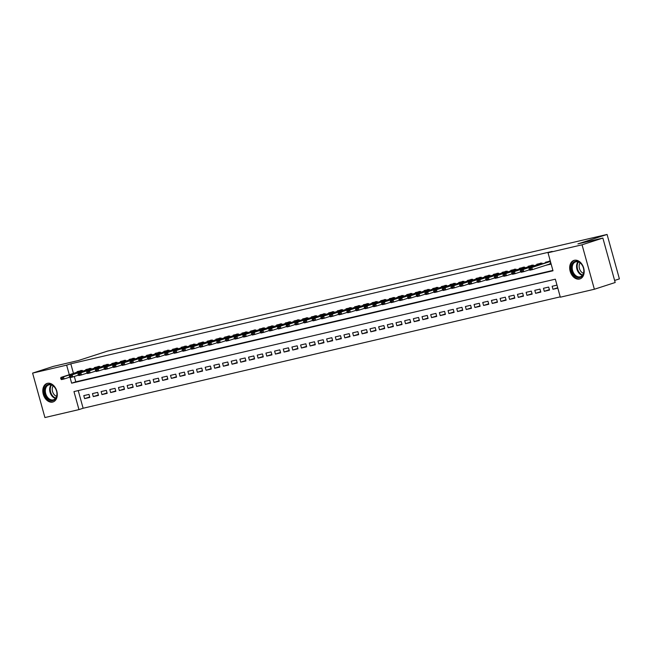 <?xml version="1.0" encoding="UTF-8"?>
<svg xmlns="http://www.w3.org/2000/svg" width="652" height="652" viewBox="0 0 652 652"><rect width="100%" height="100%" fill="white"/><g stroke="black" fill="none" stroke-linecap="round" stroke-linejoin="round"><path stroke-width="0.98" d="M47.441 383.327A9.731 6.936 72.1 0 1 56.724 390.833A9.731 6.936 72.1 0 1 53.032 401.95A9.731 6.936 72.1 0 1 52.633 402.064A9.731 6.936 72.1 0 1 43.35 394.55A9.731 6.936 72.1 0 1 47.042 383.433A9.731 6.936 72.1 0 1 47.441 383.327M574.339 260.287A9.731 6.936 72.1 0 1 583.621 267.801A9.731 6.936 72.1 0 1 579.93 278.917A9.731 6.936 72.1 0 1 579.53 279.032A9.731 6.936 72.1 0 1 570.247 271.517A9.731 6.936 72.1 0 1 573.939 260.401A9.731 6.936 72.1 0 1 574.339 260.287M614.616 280.442L619.4 278.893L607.077 234.451L107.498 351.102L78.354 360.54L53.415 366.367L32.6 373.107L66.643 365.153L69.291 374.713M607.077 234.451L577.925 243.889L602.864 238.061L615.186 282.512L594.371 289.252L560.329 297.198L555.333 279.178L73.969 391.583L78.965 409.603L44.923 417.549L32.6 373.107M78.232 390.589L83.13 408.25L560.231 296.847M83.13 408.25L78.965 409.603M82.551 371.208L82.331 370.393L77.123 371.607L77.27 372.129M91.231 369.179L91.003 368.364L85.795 369.578L85.942 370.108M99.903 367.157L99.674 366.342L94.467 367.557L94.613 368.078M108.574 365.128L108.346 364.313L103.146 365.527L103.293 366.057M117.246 363.107L117.018 362.292L111.818 363.506L111.965 364.028M125.917 361.078L125.697 360.263L120.49 361.477L120.636 362.007M134.589 359.056L134.369 358.241L129.161 359.456L129.308 359.977M143.269 357.027L143.041 356.212L137.833 357.426L137.98 357.956M151.94 355.006L151.712 354.191L146.513 355.405L146.659 355.927M160.612 352.976L160.384 352.161L155.184 353.376L155.331 353.906M169.284 350.955L169.064 350.14L163.856 351.355L164.002 351.876M177.955 348.926L177.735 348.111L172.527 349.325L172.674 349.855M186.635 346.905L186.407 346.09L181.199 347.304L181.346 347.826M195.307 344.875L195.078 344.06L189.879 345.275L190.025 345.804M203.978 342.854L203.75 342.039L198.55 343.254L198.697 343.775M212.65 340.825L212.422 340.01L207.222 341.224L207.369 341.754M221.321 338.804L221.101 337.989L215.893 339.203L216.04 339.733M230.001 336.774L229.773 335.959L224.565 337.174L224.712 337.703M238.673 334.753L238.445 333.938L233.245 335.152L233.392 335.682M247.344 332.724L247.116 331.909L241.916 333.123L242.063 333.653M256.016 330.703L255.788 329.888L250.588 331.102L250.735 331.632M264.688 328.673L264.467 327.858L259.26 329.073L259.406 329.602M273.367 326.652L273.139 325.837L267.931 327.051L268.078 327.581M282.039 324.623L281.811 323.808L276.611 325.022L276.75 325.552M290.71 322.601L290.482 321.786L285.283 323.001L285.429 323.531M299.382 320.572L299.154 319.757L293.954 320.971L294.101 321.501M308.054 318.551L307.834 317.736L302.626 318.95L302.772 319.48M316.733 316.522L316.505 315.707L311.297 316.921L311.444 317.451M325.405 314.5L325.177 313.685L319.969 314.9L320.116 315.429M334.077 312.471L333.848 311.656L328.649 312.87L328.795 313.4M342.748 310.45L342.52 309.635L337.32 310.849L337.467 311.379M351.42 308.42L351.2 307.605L345.992 308.82L346.139 309.35M360.1 306.399L359.871 305.584L354.664 306.799L354.81 307.328M368.771 304.37L368.543 303.555L363.335 304.769L363.482 305.299M377.443 302.349L377.215 301.534L372.015 302.748L372.162 303.278M386.114 300.319L385.886 299.504L380.686 300.719L380.833 301.248M394.786 298.298L394.566 297.483L389.358 298.697L389.505 299.227M403.458 296.269L403.238 295.454L398.03 296.668L398.176 297.198M412.137 294.248L411.909 293.433L406.701 294.647L406.848 295.177M420.809 292.218L420.581 291.403L415.381 292.618L415.528 293.147M429.481 290.197L429.252 289.382L424.053 290.596L424.199 291.126M438.152 288.168L437.924 287.353L432.724 288.567L432.871 289.097M446.824 286.147L446.604 285.332L441.396 286.546L441.543 287.076M455.503 284.117L455.275 283.302L450.067 284.517L450.214 285.046M464.175 282.096L463.947 281.281L458.747 282.495L458.894 283.025M472.847 280.067L472.618 279.252L467.419 280.466L467.565 280.996M481.518 278.045L481.29 277.23L476.09 278.445L476.237 278.974M490.19 276.016L489.97 275.201L484.762 276.415L484.909 276.945M498.87 273.995L498.641 273.18L493.434 274.394L493.58 274.924M507.541 271.965L507.313 271.15L502.113 272.365L502.252 272.895M516.213 269.944L515.985 269.129L510.785 270.344L510.932 270.873M524.884 267.915L524.656 267.1L519.457 268.314L519.603 268.844M533.556 265.894L533.336 265.079L528.128 266.293L528.275 266.823M542.236 263.864L542.008 263.049L536.8 264.264L536.946 264.793M557.704 287.736L552.969 289.268L557.819 288.135M549.383 289.651L544.298 291.297L549.497 290.075L548.666 287.076L543.466 288.29L544.298 291.297M540.712 291.672L535.626 293.318L540.826 292.104L539.995 289.097L534.795 290.319L535.626 293.318M532.032 293.702L526.955 295.348L532.154 294.125L531.323 291.126L526.115 292.34L526.955 295.348M523.36 295.723L518.275 297.369L523.483 296.155L522.651 293.147L517.443 294.37L518.275 297.369M514.689 297.752L509.603 299.398L514.811 298.176L513.98 295.177L508.772 296.391L509.603 299.398M506.017 299.773L500.932 301.42L506.139 300.205L505.3 297.198L500.1 298.42L500.932 301.42M497.346 301.803L492.26 303.449L497.46 302.226L496.628 299.227L491.429 300.442L492.26 303.449M488.666 303.824L483.588 305.47L488.788 304.256L487.957 301.248L482.749 302.471L483.588 305.47M479.994 305.853L474.909 307.5L480.116 306.277L479.285 303.278L474.077 304.492L474.909 307.5M471.323 307.874L466.237 309.521L471.445 308.306L470.614 305.299L465.406 306.522L466.237 309.521M462.651 309.904L457.565 311.55L462.773 310.328L461.934 307.328L456.734 308.543L457.565 311.55M453.979 311.925L448.894 313.571L454.094 312.357L453.262 309.35L448.063 310.572L448.894 313.571M445.308 313.954L440.222 315.601L445.422 314.378L444.591 311.379L439.383 312.593L440.222 315.601M436.628 315.975L431.542 317.622L436.75 316.407L435.919 313.4L430.711 314.623L431.542 317.622M427.957 318.005L422.871 319.651L428.079 318.429L427.247 315.429L422.04 316.644L422.871 319.651M419.285 320.026L414.199 321.672L419.407 320.458L418.568 317.451L413.368 318.673L414.199 321.672M410.613 322.055L405.528 323.702L410.727 322.479L409.896 319.48L404.696 320.694L405.528 323.702M401.942 324.077L396.856 325.723L402.056 324.509L401.224 321.501L396.025 322.724L396.856 325.723M393.262 326.106L388.184 327.752L393.384 326.53L392.553 323.531L387.345 324.745L388.184 327.752M384.59 328.127L379.505 329.773L384.713 328.559L383.881 325.552L378.673 326.774L379.505 329.773M375.919 330.156L370.833 331.803L376.041 330.58L375.202 327.581L370.002 328.795L370.833 331.803M367.247 332.178L362.162 333.824L367.361 332.61L366.53 329.602L361.33 330.825L362.162 333.824M358.576 334.207L353.49 335.853L358.69 334.631L357.858 331.632L352.659 332.846L353.49 335.853M349.896 336.228L344.818 337.875L350.018 336.66L349.187 333.653L343.979 334.875L344.818 337.875M341.224 338.258L336.139 339.904L341.346 338.681L340.515 335.682L335.307 336.897L336.139 339.904M332.553 340.279L327.467 341.925L332.675 340.711L331.835 337.703L326.636 338.926L327.467 341.925M323.881 342.308L318.795 343.946L323.995 342.732L323.164 339.733L317.964 340.947L318.795 343.946M315.209 344.329L310.124 345.976L315.323 344.761L314.492 341.754L309.292 342.976L310.124 345.976M306.53 346.359L301.452 347.997L306.652 346.782L305.821 343.783L300.613 344.998L301.452 347.997M297.858 348.38L292.772 350.026L297.98 348.812L297.149 345.804L291.941 347.027L292.772 350.026M289.186 350.409L284.101 352.047L289.309 350.833L288.477 347.834L283.27 349.048L284.101 352.047M280.515 352.43L275.429 354.077L280.637 352.862L279.798 349.855L274.598 351.078L275.429 354.077M271.843 354.46L266.758 356.098L271.957 354.884L271.126 351.884L265.926 353.099L266.758 356.098M263.163 356.481L258.086 358.127L263.286 356.913L262.454 353.906L257.247 355.128L258.086 358.127M254.492 358.51L249.406 360.148L254.614 358.934L253.783 355.935L248.575 357.149L249.406 360.148M245.82 360.532L240.735 362.178L245.943 360.963L245.111 357.956L239.903 359.179L240.735 362.178M237.149 362.553L232.063 364.199L237.271 362.985L236.431 359.985L231.232 361.2L232.063 364.199M228.477 364.582L223.392 366.228L228.591 365.014L227.76 362.007L222.56 363.229L223.392 366.228M219.797 366.603L214.72 368.25L219.92 367.035L219.088 364.036L213.88 365.25L214.72 368.25M211.126 368.633L206.04 370.279L211.248 369.065L210.417 366.057L205.209 367.272L206.04 370.279M202.454 370.654L197.369 372.3L202.576 371.086L201.745 368.087L196.537 369.301L197.369 372.3M193.783 372.683L188.697 374.329L193.905 373.115L193.065 370.108L187.866 371.322L188.697 374.329M185.111 374.704L180.025 376.351L185.225 375.136L184.394 372.137L179.194 373.351L180.025 376.351M176.439 376.734L171.354 378.38L176.553 377.166L175.722 374.158L170.514 375.373L171.354 378.38M167.76 378.755L162.674 380.401L167.882 379.187L167.051 376.188L161.843 377.402L162.674 380.401M159.088 380.784L154.002 382.431L159.21 381.216L158.379 378.209L153.171 379.423L154.002 382.431M150.416 382.805L145.331 384.452L150.539 383.237L149.699 380.238L144.5 381.453L145.331 384.452M141.745 384.835L136.659 386.481L141.859 385.267L141.028 382.259L135.828 383.474L136.659 386.481M133.073 386.856L127.988 388.502L133.187 387.288L132.356 384.289L127.156 385.503L127.988 388.502M124.393 388.885L119.316 390.532L124.516 389.317L123.684 386.31L118.477 387.524L119.316 390.532M115.722 390.907L110.636 392.553L115.844 391.339L115.013 388.339L109.805 389.554L110.636 392.553M107.05 392.936L101.965 394.582L107.172 393.368L106.333 390.361L101.133 391.575L101.965 394.582M98.379 394.957L93.293 396.603L98.493 395.389L97.661 392.39L92.462 393.604L93.293 396.603M556.979 285.136L552.138 286.269L552.969 289.268M88.99 394.411L83.79 395.625L84.621 398.633L89.821 397.418L88.99 394.411M70.057 377.467L71.638 383.172L553.002 270.776L548.006 252.756L552.171 251.403L70.807 363.808L73.456 373.368M74.32 376.465L75.803 381.827L552.904 270.417M550.321 261.11L545.471 262.243L545.618 262.772M546.278 265.144L551.152 264.109M602.864 238.061L582.049 244.802L594.371 289.252M70.807 363.808L66.643 365.153M548.006 252.756L582.049 244.802M75.803 381.827L71.638 383.172M550.133 264.003L546.311 265.242M89.707 396.986L84.621 398.633M549.62 263.775L551.07 263.824M529.057 269.17L530.459 269.227L529.057 269.17L529.237 268.07L547.77 262.071L549.326 261.036M550.418 261.452L531.845 267.467L532.439 269.626L529.84 270.238L529.155 269.537M551.013 263.62L532.439 269.626L530.459 269.227M529.237 268.07L531.845 267.467L530.361 268.868M575.349 261.338A8.419 5.998 72.1 0 1 583.45 268.078A8.419 5.998 72.1 0 1 579.848 277.548A8.419 5.998 72.1 0 1 571.747 270.808A8.419 5.998 72.1 0 1 575.349 261.338M580.101 276.815A7.8 5.558 -107.9 0 0 580.419 276.725A7.8 5.558 -107.9 0 0 583.369 267.817A7.8 5.558 -107.9 0 0 575.936 261.802A7.8 5.558 -107.9 0 0 575.61 261.892A7.8 5.558 -107.9 0 0 572.66 270.8A7.8 5.558 -107.9 0 0 580.101 276.815M574.624 260.246L574.697 260.221A9.666 6.887 -107.9 0 0 574.624 260.246A9.666 6.887 -107.9 0 0 570.956 271.289A9.666 6.887 -107.9 0 0 580.182 278.754A9.666 6.887 -107.9 0 0 580.582 278.64A9.666 6.887 -107.9 0 0 580.663 278.616L580.582 278.64M583.475 273.278A6.137 4.377 72.1 0 1 579.538 268.82A6.137 4.377 72.1 0 1 580.109 262.895M54.654 387.239A8.419 5.998 72.1 0 1 55.575 398.82A8.419 5.998 72.1 0 1 46.757 397.72A8.419 5.998 72.1 0 1 45.827 386.139A8.419 5.998 72.1 0 1 54.654 387.239M47.466 397.19A7.8 5.558 -107.9 0 0 53.521 399.766A7.8 5.558 -107.9 0 0 54.776 387.492A7.8 5.558 -107.9 0 0 48.721 384.924A7.8 5.558 -107.9 0 0 47.466 397.19M56.577 396.31A6.137 4.377 72.1 0 1 53.929 394.321A6.137 4.377 72.1 0 1 53.219 385.927M47.726 383.278L47.808 383.254A9.666 6.887 -107.9 0 0 47.726 383.278A9.666 6.887 -107.9 0 0 46.178 398.494A9.666 6.887 -107.9 0 0 53.684 401.681A9.666 6.887 -107.9 0 0 53.766 401.648L53.684 401.681M520.386 271.199L521.787 271.256L520.386 271.199L520.565 270.099L539.098 264.093L540.647 263.058M542.097 263.375L523.165 269.488L523.768 271.656L521.168 272.259L520.483 271.558M529.432 269.822L523.768 271.656L521.787 271.256M520.565 270.099L523.165 269.488L521.682 270.898M511.714 273.221L513.108 273.278L511.714 273.221L511.893 272.12L530.426 266.122L531.975 265.087M533.426 265.397L514.493 271.517L515.096 273.677L512.488 274.288L511.812 273.587M520.761 271.843L515.096 273.677L513.108 273.278M511.893 272.12L514.493 271.517L513.01 272.919M503.034 275.25L504.436 275.307L503.034 275.25L503.222 274.15L521.755 268.143L523.303 267.108M524.746 267.426L505.822 273.538L506.425 275.706L503.817 276.309L503.14 275.609M512.089 273.873L506.425 275.706L504.436 275.307M503.222 274.15L505.822 273.538L504.338 274.948M494.363 277.271L495.764 277.328L494.363 277.271L494.55 276.171L513.075 270.172L514.632 269.137M516.074 269.447L497.15 275.568L497.745 277.728L495.145 278.339L494.461 277.638M503.417 275.894L497.745 277.728L495.764 277.328M494.55 276.171L497.15 275.568L495.667 276.97M485.691 279.3L487.093 279.358L485.691 279.3L485.87 278.2L504.403 272.194L505.96 271.159M507.403 271.476L488.478 277.589L489.073 279.757L486.473 280.36L485.789 279.659M494.738 277.923L489.073 279.757L487.093 279.358M485.87 278.2L488.478 277.589L486.995 278.999M477.019 281.322L478.421 281.379L477.019 281.322L477.199 280.221L495.732 274.223L497.28 273.188M498.731 273.498L479.799 279.618L480.402 281.778L477.802 282.389L477.117 281.688M486.066 279.944L480.402 281.778L478.421 281.379M477.199 280.221L479.799 279.618L478.315 281.02M468.348 283.351L469.742 283.408L468.348 283.351L468.527 282.251L487.06 276.244L488.609 275.209M490.059 275.527L471.127 281.64L471.73 283.807L469.13 284.411L468.446 283.71M477.394 281.974L471.73 283.807L469.742 283.408M468.527 282.251L471.127 281.64L469.644 283.049M459.668 285.372L461.07 285.429L459.668 285.372L459.856 284.272L478.389 278.274L479.937 277.239M481.38 277.548L462.455 283.669L463.059 285.829L460.451 286.44L459.774 285.739M468.723 283.995L463.059 285.829L461.07 285.429M459.856 284.272L462.455 283.669L460.972 285.071M450.997 287.402L452.398 287.459L450.997 287.402L451.184 286.301L469.709 280.295L471.266 279.26M472.708 279.578L453.784 285.69L454.379 287.858L451.779 288.461L451.094 287.76M460.051 286.024L454.379 287.858L452.398 287.459M451.184 286.301L453.784 285.69L452.301 287.1M442.325 289.423L443.727 289.48L442.325 289.423L442.504 288.323L461.037 282.324L462.594 281.289M464.037 281.599L445.112 287.719L445.707 289.879L443.107 290.49L442.423 289.781M451.371 288.045L445.707 289.879L443.727 289.48M442.504 288.323L445.112 287.719L443.629 289.121M433.653 291.452L435.055 291.509L433.653 291.452L433.833 290.352L452.366 284.345L453.914 283.31M455.365 283.628L436.432 289.741L437.036 291.909L434.436 292.512L433.751 291.811M442.7 290.075L437.036 291.909L435.055 291.509M433.833 290.352L436.432 289.741L434.949 291.151M424.982 293.473L426.384 293.53L424.982 293.473L425.161 292.373L443.694 286.375L445.243 285.34M446.693 285.649L427.761 291.77L428.364 293.93L425.764 294.541L425.08 293.832M434.028 292.096L428.364 293.93L426.384 293.53M425.161 292.373L427.761 291.77L426.278 293.172M416.302 295.503L417.704 295.56L416.302 295.503L416.489 294.402L435.023 288.396L436.571 287.361M438.014 287.679L419.089 293.791L419.692 295.959L417.084 296.562L416.408 295.861M425.357 294.125L419.692 295.959L417.704 295.56M416.489 294.402L419.089 293.791L417.606 295.201M407.63 297.524L409.032 297.581L407.63 297.524L407.818 296.424L426.343 290.425L427.899 289.39M429.342 289.7L410.418 295.821L411.013 297.98L408.413 298.592L407.728 297.882M416.685 296.147L411.013 297.98L409.032 297.581M407.818 296.424L410.418 295.821L408.934 297.222M398.959 299.553L400.361 299.61L398.959 299.553L399.138 298.453L417.671 292.446L419.228 291.411M420.67 291.729L401.746 297.842L402.341 300.01L399.741 300.613L399.057 299.912M408.005 298.176L402.341 300.01L400.361 299.61M399.138 298.453L401.746 297.842L400.263 299.244M390.287 301.574L391.689 301.632L390.287 301.574L390.466 300.474L409 294.476L410.556 293.441M411.999 293.75L393.066 299.871L393.669 302.031L391.07 302.642L390.385 301.933M399.334 300.197L393.669 302.031L391.689 301.632M390.466 300.474L393.066 299.871L391.583 301.273M381.616 303.604L383.017 303.661L381.616 303.604L381.795 302.504L400.328 296.497L401.876 295.462M403.327 295.78L384.395 301.892L384.998 304.06L382.398 304.663L381.713 303.962M390.662 302.226L384.998 304.06L383.017 303.661M381.795 302.504L384.395 301.892L382.911 303.294M372.936 305.625L374.338 305.682L372.936 305.625L373.123 304.525L391.656 298.526L393.205 297.491M394.656 297.801L375.723 303.922L376.326 306.081L373.718 306.693L373.042 305.984M381.99 304.248L376.326 306.081L374.338 305.682M373.123 304.525L375.723 303.922L374.24 305.323M364.264 307.654L365.666 307.711L364.264 307.654L364.452 306.554L382.977 300.548L384.533 299.512M385.976 299.83L367.052 305.943L367.647 308.111L365.047 308.714L364.37 308.013M373.319 306.277L367.647 308.111L365.666 307.711M364.452 306.554L367.052 305.943L365.568 307.345M355.593 309.676L356.994 309.733L355.593 309.676L355.772 308.575L374.305 302.577L375.862 301.542M377.304 301.852L358.38 307.972L358.975 310.132L356.375 310.743L355.69 310.034M364.647 308.298L358.975 310.132L356.994 309.733M355.772 308.575L358.38 307.972L356.897 309.374M346.921 311.705L348.323 311.762L346.921 311.705L347.1 310.605L365.633 304.598L367.19 303.563M368.633 303.881L349.7 309.993L350.303 312.161L347.703 312.764L347.019 312.063M355.968 310.328L350.303 312.161L348.323 311.762M347.1 310.605L349.7 309.993L348.225 311.395M338.249 313.726L339.651 313.783L338.249 313.726L338.429 312.626L356.962 306.627L358.51 305.592M359.961 305.902L341.029 312.023L341.632 314.183L339.032 314.794L338.347 314.085M347.296 312.349L341.632 314.183L339.651 313.783M338.429 312.626L341.029 312.023L339.545 313.425M329.57 315.755L330.971 315.812L329.57 315.755L329.757 314.655L348.29 308.649L349.839 307.614M351.289 307.931L332.357 314.044L332.96 316.212L330.352 316.815L329.676 316.114M338.624 314.37L332.96 316.212L330.971 315.812M329.757 314.655L332.357 314.044L330.874 315.446M320.898 317.777L322.3 317.834L320.898 317.777L321.086 316.676L339.407 310.751L341.167 309.643M342.61 309.953L323.685 316.073L324.28 318.233L321.68 318.844L321.004 318.135M329.953 316.399L324.28 318.233L322.3 317.834M321.086 316.676L323.685 316.073L322.202 317.475M312.226 319.806L313.628 319.863L312.226 319.806L312.406 318.706L330.939 312.699L332.496 311.664M333.938 311.982L315.014 318.094L315.609 320.262L313.009 320.865L312.324 320.165M321.281 318.42L315.609 320.262L313.628 319.863M312.406 318.706L315.014 318.094L313.53 319.496M303.555 321.827L304.957 321.884L303.555 321.827L303.734 320.727L322.267 314.729L323.824 313.693M325.267 314.003L306.342 320.124L306.937 322.284L304.337 322.895L303.653 322.186M312.601 320.45L306.937 322.284L304.957 321.884M303.734 320.727L306.342 320.124L304.859 321.526M294.883 323.857L296.285 323.914L294.883 323.857L295.063 322.756L313.596 316.75L315.144 315.715M316.595 316.033L297.662 322.145L298.266 324.313L295.666 324.916L294.981 324.215M303.93 322.471L298.266 324.313L296.285 323.914M295.063 322.756L297.662 322.145L296.179 323.547M286.212 325.878L287.605 325.935L286.212 325.878L286.391 324.777L304.924 318.779L306.473 317.744M307.923 318.054L288.991 324.174L289.594 326.334L286.986 326.945L286.31 326.236M295.258 324.5L289.594 326.334L287.605 325.935M286.391 324.777L288.991 324.174L287.508 325.576M277.532 327.907L278.934 327.964L277.532 327.907L277.719 326.807L296.252 320.8L297.801 319.765M299.244 320.083L280.319 326.196L280.922 328.363L278.314 328.967L277.638 328.266M286.587 326.522L280.922 328.363L278.934 327.964M277.719 326.807L280.319 326.196L278.836 327.597M268.86 329.928L270.262 329.985L268.86 329.928L269.048 328.828L287.573 322.83L289.129 321.795M290.572 322.104L271.648 328.225L272.243 330.385L269.643 330.996L268.958 330.287M277.915 328.551L272.243 330.385L270.262 329.985M269.048 328.828L271.648 328.225L270.164 329.627M260.189 331.958L261.591 332.015L260.189 331.958L260.368 330.857L278.901 324.851L280.458 323.816M281.9 324.134L262.976 330.246L263.571 332.414L260.971 333.017L260.287 332.316M269.235 330.572L263.571 332.414L261.591 332.015M260.368 330.857L262.976 330.246L261.493 331.648M251.517 333.979L252.919 334.036L251.517 333.979L251.696 332.879L270.23 326.88L271.778 325.845M273.229 326.155L254.296 332.275L254.899 334.435L252.3 335.046L251.615 334.337M260.564 332.601L254.899 334.435L252.919 334.036M251.696 332.879L254.296 332.275L252.813 333.677M242.846 336.008L244.239 336.065L242.846 336.008L243.025 334.908L261.558 328.901L263.106 327.866M264.557 328.184L245.625 334.297L246.228 336.465L243.62 337.068L242.943 336.367M251.892 334.623L246.228 336.465L244.239 336.065M243.025 334.908L245.625 334.297L244.141 335.698M234.166 338.029L235.568 338.086L234.166 338.029L234.353 336.929L252.886 330.931L254.435 329.896M255.877 330.205L236.953 336.326L237.556 338.486L234.948 339.097L234.272 338.388M243.22 336.652L237.556 338.486L235.568 338.086M234.353 336.929L236.953 336.326L235.47 337.728M225.494 340.059L226.896 340.116L225.494 340.059L225.682 338.958L244.207 332.952L245.763 331.917M247.206 332.235L228.281 338.347L228.876 340.515L226.277 341.118L225.592 340.417M234.549 338.673L228.876 340.515L226.896 340.116M225.682 338.958L228.281 338.347L226.798 339.749M216.823 342.08L218.224 342.137L216.823 342.08L217.002 340.98L235.535 334.981L237.092 333.946M238.534 334.256L219.61 340.377L220.205 342.536L217.605 343.148L216.92 342.439M225.869 340.703L220.205 342.536L218.224 342.137M217.002 340.98L219.61 340.377L218.127 341.778M208.151 344.109L209.553 344.166L208.151 344.109L208.33 343.009L226.863 337.002L228.412 335.967M229.863 336.285L210.93 342.398L211.533 344.566L208.933 345.169L208.249 344.468M217.197 342.724L211.533 344.566L209.553 344.166M208.33 343.009L210.93 342.398L209.447 343.8M199.479 346.13L200.873 346.188L199.479 346.13L199.659 345.03L218.192 339.032L219.74 337.997M221.191 338.306L202.259 344.427L202.862 346.587L200.262 347.198L199.577 346.489M208.526 344.753L202.862 346.587L200.873 346.188M199.659 345.03L202.259 344.427L200.775 345.829M190.8 348.16L192.201 348.217L190.8 348.16L190.987 347.06L209.52 341.053L211.069 340.018M212.511 340.336L193.587 346.448L194.19 348.616L191.582 349.219L190.906 348.518M199.854 346.774L194.19 348.616L192.201 348.217M190.987 347.06L193.587 346.448L192.104 347.85M182.128 350.181L183.53 350.238L182.128 350.181L182.315 349.081L200.84 343.082L202.397 342.047M203.84 342.357L184.915 348.478L185.51 350.637L182.91 351.249L182.226 350.54M191.183 348.804L185.51 350.637L183.53 350.238M182.315 349.081L184.915 348.478L183.432 349.88M173.456 352.21L174.858 352.267L173.456 352.21L173.636 351.11L192.169 345.104L193.725 344.069M195.168 344.386L176.244 350.499L176.839 352.667L174.239 353.27L173.554 352.569M182.503 350.825L176.839 352.667L174.858 352.267M173.636 351.11L176.244 350.499L174.76 351.901M164.785 354.232L166.187 354.289L164.785 354.232L164.964 353.131L183.497 347.133L185.054 346.098M186.496 346.408L167.564 352.528L168.167 354.688L165.567 355.299L164.883 354.59M173.831 352.854L168.167 354.688L166.187 354.289M164.964 353.131L167.564 352.528L166.081 353.93M156.113 356.261L157.515 356.318L156.113 356.261L156.293 355.161L174.826 349.154L176.374 348.119M177.825 348.437L158.892 354.549L159.495 356.717L156.896 357.32L156.211 356.62M165.16 354.875L159.495 356.717L157.515 356.318M156.293 355.161L158.892 354.549L157.409 355.951M147.433 358.282L148.835 358.339L147.433 358.282L147.621 357.182L166.154 351.183L167.703 350.148M169.145 350.458L150.221 356.579L150.824 358.739L148.216 359.35L147.539 358.641M156.488 356.905L150.824 358.739L148.835 358.339M147.621 357.182L150.221 356.579L148.737 357.981M138.762 360.311L140.164 360.369L138.762 360.311L138.949 359.211L157.474 353.205L159.031 352.17M160.474 352.487L141.549 358.6L142.144 360.768L139.544 361.371L138.868 360.67M147.817 358.926L142.144 360.768L140.164 360.369M138.949 359.211L141.549 358.6L140.066 360.002M130.09 362.333L131.492 362.39L130.09 362.333L130.27 361.232L148.803 355.234L150.359 354.199M151.802 354.509L132.878 360.629L133.473 362.789L130.873 363.4L130.188 362.691M139.145 360.955L133.473 362.789L131.492 362.39M130.27 361.232L132.878 360.629L131.394 362.031M121.419 364.362L122.82 364.419L121.419 364.362L121.598 363.262L140.131 357.255L141.688 356.22M143.13 356.538L124.198 362.651L124.801 364.818L122.201 365.422L121.516 364.721M130.465 362.977L124.801 364.818L122.82 364.419M121.598 363.262L124.198 362.651L122.715 364.052M112.747 366.383L114.149 366.44L112.747 366.383L112.926 365.283L131.459 359.285L133.008 358.25M134.459 358.559L115.526 364.68L116.129 366.84L113.529 367.451L112.845 366.742M121.794 365.006L116.129 366.84L114.149 366.44M112.926 365.283L115.526 364.68L114.043 366.082M104.067 368.413L105.469 368.47L104.067 368.413L104.255 367.312L122.788 361.306L124.336 360.271M125.787 360.589L106.855 366.701L107.458 368.869L104.85 369.472L104.173 368.771M113.122 367.027L107.458 368.869L105.469 368.47M104.255 367.312L106.855 366.701L105.371 368.103M95.396 370.434L96.798 370.491L95.396 370.434L95.583 369.334L113.904 363.408L115.665 362.3M117.107 362.61L98.183 368.73L98.778 370.89L96.178 371.501L95.502 370.792M104.45 369.056L98.778 370.89L96.798 370.491M95.583 369.334L98.183 368.73L96.7 370.132M86.724 372.463L88.126 372.52L86.724 372.463L86.903 371.363L105.437 365.356L106.993 364.321M108.436 364.639L89.511 370.752L90.106 372.92L87.507 373.523L86.822 372.822M95.779 371.078L90.106 372.92L88.126 372.52M86.903 371.363L89.511 370.752L88.028 372.153M78.053 374.484L79.454 374.541L78.053 374.484L78.232 373.384L96.765 367.386L98.322 366.351M99.764 366.66L80.84 372.781L81.435 374.941L78.835 375.552L78.15 374.843M87.099 373.107L81.435 374.941L79.454 374.541M78.232 373.384L80.84 372.781L79.357 374.183M69.381 376.514L70.783 376.571L69.381 376.514L69.56 375.413L88.093 369.407L89.642 368.372M91.093 368.69L72.16 374.802L72.763 376.97L70.163 377.573L69.479 376.872M78.427 375.128L72.763 376.97L70.783 376.571M69.56 375.413L72.16 374.802L70.677 376.204M60.709 378.535L62.103 378.592L60.709 378.535L60.889 377.435L79.422 371.436L80.97 370.401M82.421 370.711L63.489 376.832L64.092 378.991L61.484 379.603L60.807 378.893M69.756 377.158L64.092 378.991L62.103 378.592M60.889 377.435L63.489 376.832L62.005 378.233M550.158 261.533L550.761 263.693M550.369 261.297L549.017 261.607M582.375 275.372A7.8 5.558 72.1 0 1 577.069 269.618A7.8 5.558 72.1 0 1 577.998 261.843M578.479 261.99A7.539 5.371 -107.9 0 0 577.656 269.423A7.539 5.371 -107.9 0 0 582.684 274.965M55.477 398.405A7.8 5.558 72.1 0 1 51.81 395.788A7.8 5.558 72.1 0 1 51.1 384.876M51.589 385.022A7.539 5.371 -107.9 0 0 52.339 395.495A7.539 5.371 -107.9 0 0 55.787 397.997M541.486 263.563L541.625 264.06M541.779 263.465L541.918 263.97M542.057 263.237L540.345 263.636M532.814 265.584L532.953 266.089M533.108 265.494L533.246 265.992M533.385 265.258L531.673 265.657M524.143 267.613L524.281 268.111M524.436 267.516L524.575 268.021M524.713 267.287L522.994 267.687M515.471 269.635L515.61 270.14M515.765 269.545L515.903 270.042M516.042 269.309L514.322 269.708M506.791 271.664L506.938 272.161M507.085 271.566L507.223 272.071M507.362 271.338L505.65 271.737M498.12 273.685L498.258 274.19M498.413 273.595L498.552 274.093M498.69 273.359L496.979 273.758M489.448 275.714L489.587 276.212M489.742 275.617L489.88 276.122M490.019 275.388L488.307 275.788M480.777 277.736L480.915 278.241M481.07 277.646L481.209 278.143M481.347 277.41L479.627 277.809M472.105 279.765L472.244 280.262M472.398 279.667L472.537 280.173M472.676 279.439L470.956 279.838M463.425 281.786L463.572 282.292M463.719 281.697L463.857 282.194M463.996 281.46L462.284 281.86M454.754 283.816L454.892 284.313M455.047 283.718L455.186 284.223M455.324 283.49L453.613 283.889M446.082 285.837L446.221 286.342M446.375 285.747L446.514 286.244M446.653 285.511L444.941 285.91M437.411 287.866L437.549 288.363M437.704 287.768L437.842 288.274M437.981 287.54L436.261 287.94M428.739 289.887L428.877 290.393M429.032 289.798L429.171 290.295M429.309 289.561L427.59 289.961M420.067 291.917L420.206 292.414M420.353 291.819L420.491 292.324M420.63 291.591L418.918 291.99M411.388 293.938L411.526 294.443M411.681 293.848L411.82 294.345M411.958 293.612L410.247 294.011M402.716 295.967L402.854 296.464M403.009 295.869L403.148 296.375M403.286 295.641L401.575 296.041M394.044 297.988L394.183 298.494M394.338 297.899L394.476 298.396M394.615 297.662L392.903 298.062M385.373 300.018L385.511 300.515M385.666 299.92L385.805 300.425M385.943 299.692L384.224 300.091M376.701 302.039L376.84 302.544M376.995 301.949L377.133 302.447M377.263 301.713L375.552 302.112M368.021 304.068L368.16 304.565M368.315 303.971L368.453 304.476M368.592 303.742L366.88 304.142M359.35 306.09L359.488 306.595M359.643 306L359.782 306.497M359.92 305.764L358.209 306.163M350.678 308.119L350.817 308.616M350.972 308.021L351.11 308.526M351.249 307.793L349.537 308.192M342.007 310.14L342.145 310.645M342.3 310.05L342.439 310.548M342.577 309.814L340.857 310.213M333.335 312.169L333.474 312.667M333.628 312.072L333.767 312.577M333.897 311.843L332.186 312.243M324.655 314.191L324.802 314.696M324.949 314.101L325.087 314.598M325.226 313.865L323.514 314.264M315.984 316.22L316.122 316.717M316.277 316.122L316.416 316.627M316.554 315.894L314.843 316.293M307.312 318.241L307.451 318.747M307.605 318.152L307.744 318.649M307.883 317.915L306.171 318.315M298.64 320.271L298.779 320.768M298.934 320.173L299.072 320.678M299.211 319.945L297.491 320.344M289.969 322.292L290.107 322.797M290.262 322.202L290.401 322.699M290.531 321.966L288.82 322.365M281.289 324.321L281.436 324.818M281.582 324.223L281.721 324.729M281.86 323.995L280.148 324.394M272.618 326.342L272.756 326.848M272.911 326.253L273.049 326.75M273.188 326.016L271.476 326.416M263.946 328.372L264.084 328.869M264.239 328.274L264.378 328.779M264.516 328.046L262.805 328.445M255.274 330.393L255.413 330.898M255.568 330.303L255.706 330.8M255.845 330.067L254.125 330.466M246.603 332.414L246.741 332.919M246.896 332.324L247.035 332.83M247.173 332.096L245.454 332.496M237.923 334.443L238.07 334.949M238.216 334.354L238.355 334.851M238.493 334.117L236.782 334.517M229.251 336.465L229.39 336.97M229.545 336.375L229.683 336.88M229.822 336.147L228.11 336.546M220.58 338.494L220.718 338.999M220.873 338.404L221.012 338.901M221.15 338.168L219.439 338.567M211.908 340.515L212.047 341.02M212.202 340.425L212.34 340.931M212.479 340.197L210.759 340.597M203.237 342.544L203.375 343.05M203.53 342.455L203.668 342.952M203.807 342.218L202.087 342.618M194.565 344.566L194.703 345.071M194.85 344.476L194.989 344.981M195.127 344.248L193.416 344.647M185.885 346.595L186.024 347.1M186.179 346.505L186.317 347.003M186.456 346.269L184.744 346.668M177.214 348.616L177.352 349.122M177.507 348.527L177.646 349.032M177.784 348.298L176.073 348.698M168.542 350.646L168.681 351.151M168.835 350.556L168.974 351.053M169.112 350.32L167.401 350.719M159.87 352.667L160.009 353.172M160.164 352.577L160.302 353.082M160.441 352.349L158.721 352.748M151.199 354.696L151.337 355.201M151.492 354.606L151.631 355.104M151.761 354.37L150.05 354.769M142.519 356.717L142.658 357.223M142.812 356.628L142.951 357.133M143.09 356.399L141.378 356.799M133.847 358.747L133.986 359.252M134.141 358.657L134.279 359.154M134.418 358.421L132.706 358.82M125.176 360.768L125.314 361.273M125.469 360.678L125.608 361.184M125.746 360.45L124.035 360.849M116.504 362.797L116.643 363.303M116.798 362.708L116.936 363.205M117.075 362.471L115.355 362.871M107.833 364.818L107.971 365.324M108.126 364.729L108.265 365.234M108.395 364.501L106.683 364.9M99.153 366.848L99.291 367.353M99.446 366.758L99.585 367.255M99.723 366.522L98.012 366.921M90.481 368.869L90.62 369.374M90.775 368.779L90.913 369.285M91.052 368.551L89.34 368.95M81.81 370.898L81.948 371.404M82.103 370.809L82.242 371.306M82.38 370.572L80.669 370.972"/></g></svg>
